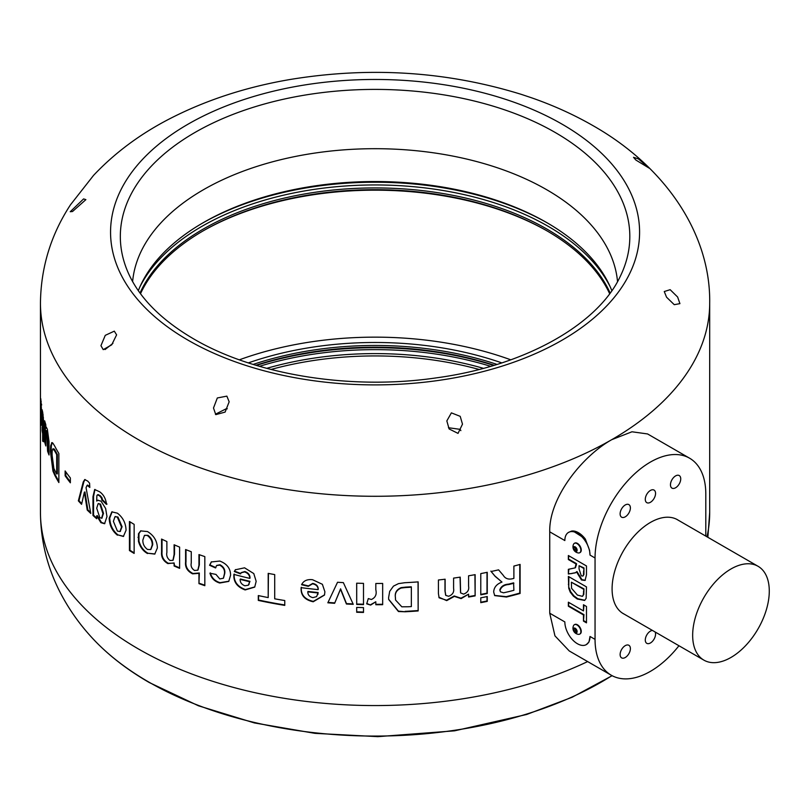 <?xml version="1.0" encoding="UTF-8"?>
<svg xmlns="http://www.w3.org/2000/svg" width="809" height="809" viewBox="0 0 809 809"><rect width="100%" height="100%" fill="white"/><g stroke="black" fill="none" stroke-linecap="round" stroke-linejoin="round"><path stroke-width="1.21" d="M147.511 553.548C143.041 551.01 140.028 546.945 138.46 541.352L138.46 533.809L140.675 530.896L147.481 531.553C153.821 535.386 157.128 540.847 157.381 547.936L154.752 554.104L147.996 553.255C143.537 550.717 140.523 546.651 138.966 541.059L138.966 533.515L140.938 530.755M137.975 537.307L138.481 537.014M705.802 536.114L705.802 494.046A78.311 45.213 120 0 0 689.581 458.197L647.584 433.948L631.971 431.784L611.685 439.702A334.623 193.189 0 0 0 611.685 439.702A334.623 193.189 0 0 1 138.46 439.702A334.623 193.189 0 0 1 40.45 303.102L40.45 390.292A334.623 193.189 0 0 0 40.46 391.445L40.46 420.508A334.623 193.189 0 0 1 40.45 419.365A334.623 193.189 0 0 1 40.46 418.213M40.996 418.85L40.531 401.689C40.531 397.603 40.683 397.361 40.996 400.951L41.906 418.88C41.846 425.595 41.542 426.94 40.996 422.915L40.541 409.779L40.996 418.85L41.168 419.76L41.896 419.699M41.694 404.945L40.986 404.975L40.854 404.106L41.562 404.085M41.249 401.679L40.531 401.689C40.531 397.603 40.683 397.361 40.996 400.951M41.481 425.352L41.471 419.75M43.514 441.734L42.665 441.168L42.665 433.715A334.623 193.189 0 0 1 42.119 430.833L42.119 426.737A334.623 193.189 0 0 0 42.665 429.619L42.078 409.698L42.665 412.115L43.484 419.982L43.514 433.533A334.623 193.189 0 0 0 43.969 435.363L43.969 439.459A334.623 193.189 0 0 1 43.514 437.639L43.514 441.734M46.629 427.415L45.81 427.85L47.316 428.871L49.025 441.623L49.025 454.992A334.623 193.189 0 0 1 47.559 451.139L46.76 431.369C45.921 430.064 45.597 431.925 45.81 436.971L45.81 445.961A334.623 193.189 0 0 1 44.657 442.068L44.657 420.822A334.623 193.189 0 0 0 45.81 424.725L45.81 427.85L46.234 427.152M47.458 431.288L46.224 430.509L47.458 431.288L48.247 451.048A333.915 192.785 0 0 0 49.025 453.131M54.83 475.389L55.518 475.277L53.627 470.99L51.098 451.24L51.361 445.658L52.312 442.644L51.624 442.745L52.949 443.221L54.719 446.113A334.623 193.189 0 0 0 58.865 453.495L58.865 482.558A334.623 193.189 0 0 1 54.83 475.389L52.939 471.101L50.411 451.341L50.674 445.759L51.918 442.604M65.124 475.783A334.623 193.189 0 0 0 70.363 482.801L70.363 477.957A334.623 193.189 0 0 1 65.124 470.939L65.124 475.783L65.792 475.631A333.915 192.785 0 0 0 70.363 481.8M87.23 510.054L84.358 492.165L81.578 504.331A334.623 193.189 0 0 1 78.352 500.842L83.246 481.982L84.733 479.545L87.736 481.102L89.587 483.185L89.819 487.463L87.129 485.289L86.047 487.655L90.78 513.432A334.623 193.189 0 0 1 87.23 510.054L87.837 509.842L84.975 491.963L84.358 492.165M101.873 499.992L101.388 497.98L99.729 495.978L97.586 494.825L96.878 495.604L96.706 501.054L97.828 500.245L101.054 501.175L105.625 508.457L106.98 516.587L104.563 523.726L100.913 522.675L96.706 515.829L96.706 518.751A334.623 193.189 0 0 1 92.964 515.444L92.964 496.655L94.663 489.506L99.588 491.761C103.34 494.329 105.625 498.314 106.444 503.704L106.434 504.361L101.873 499.992L102.46 499.75L101.974 497.747L100.316 495.745L98.182 494.592L96.878 495.604M117.426 535.184C112.239 530.967 109.488 525.324 109.175 518.266L111.854 511.864L117.406 513.179C122.938 517.467 125.83 523.16 126.062 530.269L123.383 536.468L117.983 534.921C112.795 530.714 110.044 525.081 109.741 518.013L112.148 511.743M129.44 550.555A334.623 193.189 0 0 0 134.142 553.427L134.142 524.363A334.623 193.189 0 0 1 129.44 521.492L129.44 550.555L129.966 550.282A333.915 192.785 0 0 0 134.142 552.84M483.418 368.338A242.781 140.169 0 0 0 266.727 368.338M259.487 366.315A245.633 141.808 180 0 1 490.659 366.315M493.712 365.415A244.915 141.403 0 0 0 256.433 365.415M255.907 365.253A242.781 140.169 180 0 1 494.238 365.253M496.979 364.414A242.781 140.169 0 0 0 253.166 364.414M248.353 362.887A244.915 141.403 180 0 1 501.792 362.887M239.373 359.813A254.168 146.742 180 0 1 510.772 359.813M547.501 231.162A244.915 141.403 0 0 0 202.644 231.162M610.138 293.04A242.781 140.169 0 0 0 375.366 187.931A242.781 140.169 0 0 0 140.159 292.706A242.781 140.169 0 0 0 140.008 293.04M140.503 293.707A242.781 140.169 180 0 1 203.403 230.727A242.781 140.169 180 0 1 546.742 230.727A242.781 140.169 180 0 1 609.652 293.707M139.987 286.699A244.915 141.403 180 0 1 375.073 184.948A244.915 141.403 180 0 1 610.158 286.699M547.744 223.173A245.633 141.808 0 0 0 202.402 223.173M138.319 290.674A242.781 140.169 180 0 1 203.403 222.586A242.781 140.169 180 0 1 546.742 222.586L546.742 222.586A242.781 140.169 180 0 1 611.826 290.674M666.555 297.206L664.26 291.533L670.155 289.683L677.629 297.024L679.924 303.638L674.261 304.68L666.555 297.206M635.834 160.02L633.538 157.33L638.422 158.898L649.202 168.161L635.834 160.02M449.126 428.952L458.025 433.391L462.495 424.128L460.2 416.342L451.392 412.863L446.831 420.913L449.126 428.952M215.791 414.633L225.114 412.084L229.159 401.8L226.864 396.137L217.328 397.967L213.495 408.019L215.791 414.633M460.857 430.631L460.2 429.357L448.459 427.728M227.278 408.838L226.864 408.434L215.406 414.228M72.517 211.513L85.885 199.641L83.59 198.913L70.221 211.736L72.517 211.513M103.239 349.65L111.723 344.806L116.607 334.865L114.312 331.154L105.271 335.341L100.943 345.686L103.239 349.65M689.581 458.197A78.311 45.213 120 0 0 629.23 479.171A78.311 45.213 120 0 0 595.05 557.988L595.05 639.373A78.311 45.213 120 0 0 611.27 675.222L569.263 650.972L554.954 635.864L549.736 613.212L549.736 531.826C548.886 497.818 582.237 456.175 611.685 439.712A334.623 193.189 0 0 0 709.695 303.102C710.727 234.074 665.645 166.967 593.28 125.81C574.066 114.757 553.396 105.382 531.28 97.697L521.411 94.4C447.033 71.384 369.996 66.409 290.289 79.464C246.796 86.866 207.003 99.77 170.891 118.165C140.918 133.445 115.141 152.507 93.561 175.371L70.504 204.768C50.896 234.721 40.875 267.496 40.45 303.102M112.936 343.35L105.039 349.559M630.393 507.941A7.261 4.197 120 0 0 628.886 504.614A7.261 4.197 120 0 0 623.284 506.555A7.261 4.197 120 0 0 620.119 513.867A7.261 4.197 120 0 0 621.625 517.194A7.261 4.197 120 0 0 627.218 515.242A7.261 4.197 120 0 0 630.393 507.941M655.563 493.409A7.261 4.197 120 0 0 654.056 490.082A7.261 4.197 120 0 0 648.464 492.024A7.261 4.197 120 0 0 645.289 499.335A7.261 4.197 120 0 0 646.796 502.662A7.261 4.197 120 0 0 652.388 500.71A7.261 4.197 120 0 0 655.563 493.409M680.733 478.867A7.261 4.197 120 0 0 679.226 475.55A7.261 4.197 120 0 0 673.634 477.492A7.261 4.197 120 0 0 670.459 484.803A7.261 4.197 120 0 0 671.966 488.13A7.261 4.197 120 0 0 677.558 486.179A7.261 4.197 120 0 0 680.733 478.867M652.438 630.433A7.261 4.197 120 0 0 645.289 640.01A7.261 4.197 120 0 0 646.796 643.337A7.261 4.197 120 0 0 652.388 641.395A7.261 4.197 120 0 0 655.563 634.084A7.261 4.197 120 0 0 655.148 632.001M630.393 648.616A7.261 4.197 120 0 0 628.886 645.289A7.261 4.197 120 0 0 623.284 647.24A7.261 4.197 120 0 0 620.119 654.542A7.261 4.197 120 0 0 621.625 657.869A7.261 4.197 120 0 0 627.218 655.927A7.261 4.197 120 0 0 630.393 648.616M678.498 520.359A54.213 31.298 120 0 0 677.538 519.752A54.213 31.298 120 0 0 635.753 534.284A54.213 31.298 120 0 0 612.089 588.841A54.213 31.298 120 0 0 623.314 613.657A54.213 31.298 120 0 0 624.315 614.193M611.27 675.222A78.311 45.213 120 0 0 678.953 645.744M579.932 552.598A5.41 3.125 -120 0 0 580.134 552.496A5.41 3.125 -120 0 0 580.963 548.168A5.41 3.125 -120 0 0 574.724 543.132A5.41 3.125 -120 0 0 574.542 543.254M579.932 633.983A5.41 3.125 -120 0 0 580.134 633.882A5.41 3.125 -120 0 0 580.963 629.554A5.41 3.125 -120 0 0 574.724 624.518A5.41 3.125 -120 0 0 574.542 624.639M568.363 569.314L568.363 574.016L575.361 572.843L576.483 571.852L581.469 579.972L585.079 580.437L586.485 574.754L586.485 565.966L568.363 555.51L568.363 559.535L576.028 563.954L575.088 567.888L568.363 569.314M586.323 644.611L588.982 642.012L590.014 636.471A17.798 10.274 60 0 1 586.323 644.611A17.798 10.274 60 0 1 577.424 643.731A17.798 10.274 60 0 1 564.844 621.929L549.736 613.212M549.736 531.826L564.844 540.554A17.798 10.274 60 0 1 568.525 532.403A17.798 10.274 60 0 1 582.247 537.166A17.798 10.274 60 0 1 590.014 555.085L589.559 550.292L585.352 539.087A17.798 10.274 60 0 0 571.508 531.098L568.525 532.403M586.485 606.487L583.471 604.738L583.471 610.906L568.363 602.189L568.363 606.214L583.471 614.931L583.471 621.11L586.485 622.849L586.485 606.487M570.193 592.067L573.399 596.142L577.252 599.004L584.624 600.44L586.141 598.336L586.485 586.899L568.363 576.433L568.747 588.274L570.193 592.067L570.699 591.773L573.905 595.849L573.399 596.142M575.583 543.112A5.41 3.125 -120 0 0 574.339 543.355A5.41 3.125 -120 0 0 573.51 544.315A6.159 6.159 0 0 0 578.506 552.962L578.506 552.962A5.41 3.125 -120 0 0 579.75 552.719A5.41 3.125 -120 0 0 580.579 548.391A5.41 3.125 -120 0 0 575.583 543.112M574.481 546.631A2.71 1.557 -120 0 0 573.439 548.917A2.71 1.557 -120 0 0 575.947 551.556A2.71 1.557 -120 0 0 576.979 549.271A2.71 1.557 -120 0 0 574.481 546.631M575.583 624.497A5.41 3.125 -120 0 0 574.339 624.73A5.41 3.125 -120 0 0 573.51 625.691A6.159 6.159 0 0 0 578.506 634.347A5.41 3.125 -120 0 0 578.506 634.347L578.506 634.347A5.41 3.125 -120 0 0 579.75 634.104A5.41 3.125 -120 0 0 580.579 629.776A5.41 3.125 -120 0 0 575.583 624.497M574.481 628.017A2.71 1.557 -120 0 0 573.439 630.302A2.71 1.557 -120 0 0 575.947 632.941A2.71 1.557 -120 0 0 576.979 630.656A2.71 1.557 -120 0 0 574.481 628.017M583.977 605.031L583.471 610.906M568.869 602.483L568.363 606.214M568.869 605.921L583.977 614.648L583.471 614.931M583.977 614.648L583.471 621.11M583.977 620.816L586.485 622.273M573.905 595.849L577.757 598.711L577.252 599.004M577.757 598.711L584.856 600.278M568.869 576.726L568.747 588.274M569.253 587.991L570.699 591.773M583.795 594.413L582.328 596.334L577.424 595.08L571.558 588.295L571.387 582.207L583.977 588.891L583.795 594.413L582.571 596.162M583.977 588.891L583.299 594.706M571.387 582.207L583.471 589.174M568.869 569.243L568.363 574.016M568.869 573.733L571.953 573.551M572.459 573.268L575.604 572.691M581.469 579.972L581.974 579.679L576.989 571.558L576.483 571.852M581.974 579.679L585.311 580.275M568.869 555.793L568.363 559.535M568.869 559.241L576.534 563.671L576.028 563.954M576.534 563.671L576.028 564.864M576.534 564.571L575.32 567.736M583.916 574.542L582.773 576.059L581.307 575.856L579.052 568.939L579.052 565.703L583.977 567.958L583.916 574.542L583.006 575.877M583.977 567.958L583.41 574.835M579.052 565.703L583.471 568.252M585.038 538.683L572.944 530.987M730.972 568.98A54.183 31.278 120 0 0 695.578 616.721A54.183 31.278 120 0 0 703.881 660.134A54.183 31.278 120 0 0 730.972 657.454A54.183 31.278 120 0 0 766.366 609.703A54.183 31.278 120 0 0 758.063 566.29A54.183 31.278 120 0 0 730.972 568.98M520.096 593.472L520.096 564.409A334.623 193.189 0 0 1 513.887 566.078L513.887 578.374A334.623 193.189 0 0 1 512.491 578.738C508.295 579.709 505.221 578.577 503.269 575.341L498.587 569.849A334.623 193.189 0 0 1 491.114 571.498L495.148 576.372L501.984 582.076C496.726 584.007 493.965 587.304 493.672 591.966L494.683 595.606L506.485 597.032A334.623 193.189 0 0 0 520.096 593.472L519.783 593.098A333.915 192.785 0 0 1 506.212 596.658L494.562 595.414M487.251 601.38L487.251 596.536A334.623 193.189 0 0 1 480.779 597.821L480.779 602.665A334.623 193.189 0 0 0 487.251 601.38L487.008 600.986A333.915 192.785 0 0 1 480.779 602.23M487.251 593.553L487.251 572.307A334.623 193.189 0 0 1 480.779 573.601L480.779 594.837A334.623 193.189 0 0 0 487.251 593.553L487.008 593.159A333.915 192.785 0 0 1 480.779 594.403M468.583 594.19L460.958 598.205L454.203 595.98L446.548 600.227L439.115 597.811L438.417 593.513L438.417 579.992A334.623 193.189 0 0 0 445.132 579.204L445.132 591.409L445.82 595.434L448.651 596.273C452.625 594.746 454.264 592.107 453.586 588.345L453.586 578.101A334.623 193.189 0 0 0 460.22 577.13L460.624 592.916L463.628 594.119C467.622 592.582 469.271 589.933 468.583 586.171L468.583 575.796A334.623 193.189 0 0 0 475.136 574.653L475.136 595.889A334.623 193.189 0 0 1 468.583 597.032L468.583 594.19L461.15 598.599L454.365 596.385L446.699 600.622L438.862 597.214M445.466 594.686L445.82 595.434M418.152 610.947A334.623 193.189 0 0 1 405.167 611.776L398.453 611.533L388.664 599.459L388.603 597.588L389.685 591.379L393.467 586.131L398.483 583.633L404.783 582.723A334.623 193.189 0 0 0 418.152 581.883L418.152 610.947L418.061 581.893M334.623 603.312L340.518 589.235L346.424 604.02A334.623 193.189 0 0 0 353.25 604.323L343.36 582.622A334.623 193.189 0 0 1 337.535 582.268L327.837 602.796A334.623 193.189 0 0 0 334.623 603.312L340.589 588.821L346.485 603.615A333.915 192.785 0 0 0 353.058 603.898M356.668 604.434A334.623 193.189 0 0 0 363.504 604.616L363.504 583.37A334.623 193.189 0 0 1 356.668 583.198L356.708 604.03A333.915 192.785 0 0 0 363.504 604.202M356.668 612.261A334.623 193.189 0 0 0 363.504 612.443L363.504 607.599A334.623 193.189 0 0 1 356.668 607.417L356.708 611.857A333.915 192.785 0 0 0 363.504 612.029M382.667 583.441L382.667 604.677L382.657 583.441A334.623 193.189 0 0 1 375.821 583.491L375.821 589.791C376.933 594.393 375.457 597.629 371.402 599.499L368.297 598.569L366.699 603.868L370.653 605.081L366.72 603.453M370.653 605.081L375.821 601.765L375.821 604.727A334.623 193.189 0 0 0 382.667 604.677M301.585 584.735C303.476 580.781 307.137 579.113 312.567 579.719L322.376 584.29L324.894 591.763L324.51 595.06L313.194 601.775C304.599 599.863 300.584 595.161 301.14 587.658A334.623 193.189 0 0 0 318.139 589.619C318.048 586.505 316.198 584.573 312.587 583.815L308.28 586.313L301.585 584.735M274.706 598.812A334.623 193.189 0 0 0 284.768 600.541L284.768 605.385A334.623 193.189 0 0 1 258.304 600.409L258.304 595.566A334.623 193.189 0 0 0 268.194 597.588L268.194 573.369A334.623 193.189 0 0 0 274.706 574.592L274.706 598.812M234.307 571.528L235.318 569.789L244.561 567.817L253.783 573.571L256.17 581.347L254.704 587.112L245.147 589.943C237.108 587.01 233.356 581.833 233.892 574.39A334.623 193.189 0 0 0 249.799 578.384C249.708 575.26 247.969 573.106 244.581 571.923L241.122 572.792L240.546 573.894L234.307 571.528L235.48 569.597M215.952 574.41L219.795 578.941L223.365 578.253L224.447 573.743C224.942 570.001 223.345 567.129 219.664 565.117L216.559 565.582L215.548 567.948L209.561 565.279L211.301 561.952L219.785 561.052C226.904 563.762 230.504 568.464 230.585 575.159L228.765 581.408L219.745 583.026C214.628 581.489 211.371 578.233 209.956 573.237L215.952 574.41M198.963 554.569A334.623 193.189 0 0 0 204.829 556.612L204.829 585.686A334.623 193.189 0 0 1 198.963 583.633L198.963 573.359L192.582 573.844C187.314 571.154 184.978 567.18 185.595 561.931L185.595 549.533A334.623 193.189 0 0 0 191.268 551.738L191.268 563.013C190.59 566.098 191.682 568.596 194.565 570.487L197.811 570.183L198.963 565.269L198.963 554.569M166.876 541.545L166.876 552.446C166.239 555.571 167.261 558.24 169.961 560.455L172.924 560.354L174.107 554.438L174.107 544.76A334.623 193.189 0 0 0 179.618 547.106L179.618 568.343A334.623 193.189 0 0 1 174.107 566.007L174.107 562.943L167.837 563.59C163.216 560.88 161.122 557.077 161.567 552.193L161.567 539.057A334.623 193.189 0 0 0 166.876 541.545M576.099 629.665L576.655 631.536L575.765 632.355L574.329 631.293L573.773 629.422L574.653 628.603L576.099 629.665M575.26 629.048A1.78 1.031 -120 0 0 575.361 629.604A1.78 1.031 -120 0 0 576.352 631.071A1.78 1.031 -120 0 0 576.554 631.192M576.564 631.222L575.169 628.987M574.896 628.775L573.773 629.422M575.634 630.545L574.329 631.293M576.099 548.28L576.655 550.15L575.765 550.969L574.329 549.918L573.773 548.047L574.653 547.228L576.099 548.28M575.634 549.159L575.361 548.219A1.78 1.031 -120 0 0 576.352 549.685A1.78 1.031 -120 0 0 576.554 549.807L575.634 549.159L574.329 549.918M575.26 547.663A1.78 1.031 -120 0 0 575.361 548.219L575.169 547.602M574.896 547.4L573.773 548.047M41.34 415.28L42.048 415.25M41.795 423.683L41.704 422.885M44.222 441.684L42.665 441.168M42.442 415.078L43.15 415.037L42.857 413.945L42.149 413.986M42.857 413.945L42.837 413.065M42.665 429.619L43.373 429.569L43.352 417.151M42.837 429.599L42.837 430.793L42.119 430.833M42.837 430.793A333.915 192.785 0 0 0 43.373 433.664L42.665 433.715M43.373 441.117L43.373 433.664M47.559 451.139L48.247 451.048M44.657 442.068L45.355 441.997A333.915 192.785 0 0 0 45.81 443.575M45.355 441.997L45.355 423.259M52.939 471.101L53.627 470.99M50.411 451.341L51.098 451.24M50.674 445.759L51.361 445.658M55.518 475.277A333.915 192.785 0 0 0 58.865 481.294M56.691 473.973L57.368 473.841L57.368 454.466L56.691 454.597A334.623 193.189 0 0 1 55.002 451.493L52.969 448.732L54.385 449.137L53.697 449.248C52.454 448.479 51.938 450.542 52.14 455.427L53.869 468.411L55.659 472.102A334.623 193.189 0 0 0 56.691 473.973L56.691 454.597M57.368 454.466A333.915 192.785 0 0 1 55.679 451.371L54.385 449.137M65.792 475.631L65.792 471.869M78.352 500.842L78.979 500.66A333.915 192.785 0 0 0 81.739 503.643M78.979 500.66L83.873 481.78L85.056 479.494M83.246 481.982L83.873 481.78M89.759 486.431L87.473 485.269M88.464 485.916L89.081 485.703M87.837 509.842A333.915 192.785 0 0 0 90.598 512.481M101.388 497.98L101.974 497.747M99.729 495.978L100.316 495.745M96.706 501.054L98.132 500.154M104.836 523.585L101.489 522.442L97.302 515.596L96.706 515.829M100.913 522.675L101.489 522.442M92.964 515.444L93.571 515.222A333.915 192.785 0 0 0 96.706 518.013M93.571 515.222L93.571 496.433L94.987 489.425M92.964 496.655L93.571 496.433M107 504.118L102.46 499.75M101.863 518.053L103.512 513.361L100.488 504.088L98.395 503.694M100.488 504.088L98.091 503.774L96.706 508.254L99.841 517.689L101.58 518.215L102.935 513.604L99.901 504.32M103.512 513.361L102.935 513.604M109.175 518.266L109.741 518.013M123.646 536.316L117.983 534.921M120.217 531.402L122.078 526.73L117.952 517.022L115.232 516.668M117.952 517.022L114.949 516.769L113.391 521.36L117.406 531.068L119.954 531.553L121.542 527.003L117.406 517.285M122.078 526.73L121.542 527.003M129.966 550.282L129.966 521.815M154.964 553.943L147.996 553.255M150.899 549.402L152.699 544.73C152.82 540.897 151.243 537.773 147.976 535.346L144.69 535.315M147.976 535.346L144.427 535.457L142.859 540.058C142.718 543.881 144.265 547.005 147.491 549.442L150.676 549.564L152.223 545.033C152.345 541.201 150.767 538.076 147.491 535.649M173.126 560.172L174.532 554.104L174.532 544.953M174.107 566.007L174.532 565.673A333.915 192.785 0 0 0 179.618 567.837M174.532 565.673L174.107 562.943M173.844 563.165L168.282 563.266C163.661 560.556 161.578 556.764 162.022 551.869L162.022 539.269M197.993 569.991L199.338 564.915L199.338 554.701M198.963 583.633L199.338 573.005L192.967 573.5C187.708 570.81 185.382 566.836 185.999 561.588L185.999 549.695M199.338 583.289A333.915 192.785 0 0 0 204.829 585.2M223.517 578.061L224.76 573.379C225.266 569.637 223.668 566.765 219.987 564.753L216.731 565.42M215.882 567.584L209.915 564.925L211.483 561.78M228.917 581.216L220.078 582.662C214.972 581.135 211.715 577.869 210.31 572.883M254.825 586.919L245.42 589.569C237.401 586.636 233.659 581.459 234.185 574.026M249.799 578.384L250.062 578C249.971 574.875 248.242 572.721 244.854 571.538L241.264 572.6M240.829 573.52L234.6 571.154M249.091 584.351L248.333 585.21L244.864 585.777C241.669 584.513 240.091 582.389 240.121 579.375L240.415 579.001A333.915 192.785 0 0 0 249.951 581.327L248.606 584.826M240.121 579.375A334.623 193.189 0 0 0 249.688 581.711L249.951 581.327M248.333 585.21L249.688 581.711M258.304 600.409L258.556 600.025A333.915 192.785 0 0 0 284.768 604.96M258.556 600.025L258.556 595.616M268.194 597.588L268.426 573.419M324.561 594.858L313.326 601.37C304.75 599.459 300.736 594.757 301.292 587.253M318.139 589.619L318.261 589.215C318.17 586.1 316.319 584.169 312.719 583.41L308.421 585.908L301.737 584.331M307.824 591.844A334.623 193.189 0 0 0 318.018 592.957L316.592 596.627L312.891 597.639C309.483 596.789 307.794 594.858 307.824 591.844L307.966 591.44A333.915 192.785 0 0 0 318.139 592.552L317.846 594.564M375.821 604.323A333.915 192.785 0 0 0 382.657 604.272M375.821 601.765L370.664 604.677M356.708 611.857L356.708 607.417M356.708 604.03L356.708 583.198M328.019 602.392A333.915 192.785 0 0 0 334.704 602.907M405.167 611.776L398.402 611.119L388.654 599.257M405.107 611.361A333.915 192.785 0 0 0 418.061 610.542M405.683 587.112L405.744 587.516A334.623 193.189 0 0 0 411.356 587.192L411.275 586.788A333.915 192.785 0 0 1 405.683 587.112L401.153 587.617C396.602 589.569 394.691 592.775 395.389 597.244L395.53 599.823M401.153 587.617L401.203 588.022C396.653 589.973 394.731 593.189 395.439 597.649L395.55 600.025L401.82 606.811L407.979 606.77A334.623 193.189 0 0 0 411.356 606.568L411.356 587.192M405.744 587.516L401.203 588.022M444.98 579.224L444.98 591.005L445.668 595.03M460.038 577.161L460.543 592.714M474.923 574.693L475.136 595.889M468.583 596.607A333.915 192.785 0 0 0 474.923 595.495M487.008 572.357L487.008 593.159M487.008 596.577L487.008 600.986M501.984 582.076L494.896 575.988L490.861 571.114M519.783 564.49L519.783 593.098M499.79 589.882C501.105 586.333 504.027 584.422 508.568 584.138A333.915 192.785 0 0 0 513.594 582.844L513.887 590.307A334.623 193.189 0 0 1 508.578 591.672L503.572 592.805L500.478 591.834L499.79 589.882L500.356 591.632M508.568 584.138L508.861 584.523C504.31 584.806 501.368 586.717 500.053 590.267M508.861 584.523A334.623 193.189 0 0 0 513.887 583.218M587.637 661.58A334.623 193.189 180 0 1 138.46 648.98A334.623 193.189 180 0 1 40.45 512.37L40.45 419.365M611.988 675.626A320.394 184.978 180 0 1 148.522 681.896A320.394 184.978 180 0 1 91.629 637.33C79.383 623.982 69.109 609.42 60.806 593.644C47.438 568.161 40.652 541.069 40.45 512.37M707.855 537.297L709.695 512.37A334.623 193.189 180 0 1 707.005 536.812M271.025 369.46A242.781 140.169 180 0 1 479.13 369.46M617.53 281.603A242.781 140.169 0 0 0 546.742 189.751A242.781 140.169 0 0 0 288.014 158.018A242.781 140.169 0 0 0 132.615 281.603M555.207 132.484A254.744 147.076 0 0 0 246.057 109.66A254.744 147.076 0 0 0 130.027 276.668C141.605 300.088 162.791 320.809 193.573 338.85C254.875 374.921 350.964 390.484 436.607 377.823C524.657 365.971 597.709 324.571 620.129 276.668A254.744 147.076 0 0 0 555.207 132.484M188.032 340.164A264.523 152.719 0 0 0 562.113 340.164A264.523 152.719 0 0 0 562.113 124.192A264.523 152.719 0 0 0 188.032 124.192A264.523 152.719 0 0 0 188.032 340.164M590.014 555.085L595.05 557.988M590.014 636.471L595.05 639.373M568.869 584.047L568.363 584.341M583.977 590.883L583.471 591.167M583.977 571.376L583.471 571.67M43.373 420.437L42.665 420.488M47.559 441.34L48.247 441.249M55.679 451.371L55.002 451.493M82.447 484.985L83.074 484.793M612.12 675.697L572.175 697.237L526.679 714.478L454.557 730.83L377.843 736.655L314.954 733.348L254.39 722.933L198.458 705.792L149.291 682.543C126.275 669.245 107.061 654.178 91.629 637.33M709.695 512.37L709.695 303.102M582.834 596.041L582.328 596.334M575.088 567.888L575.593 567.594M583.279 575.775L582.773 576.059M703.881 660.134L622.354 613.06M758.063 566.29L676.536 519.216M87.746 485.076L87.129 485.289M97.99 494.643L97.393 494.865M98.678 503.542L98.091 503.774M102.156 517.972L101.58 518.215M115.505 516.506L114.949 516.769M120.49 531.291L119.954 531.553"/></g></svg>
